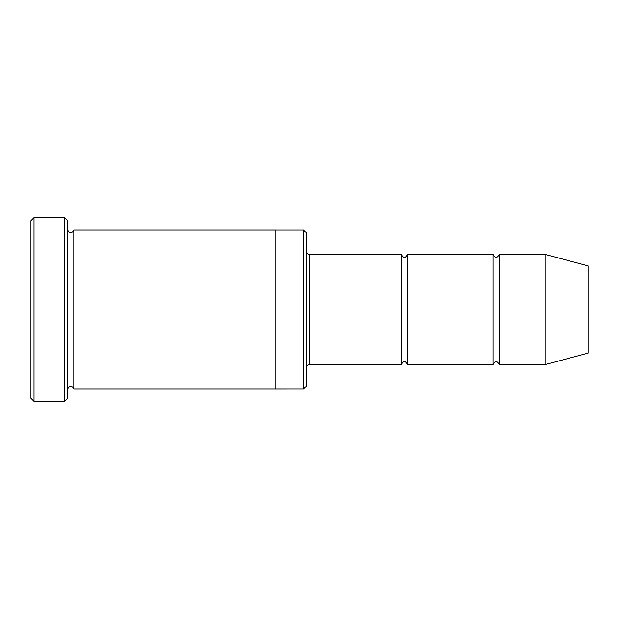 <?xml version="1.0" encoding="UTF-8"?>
<svg xmlns="http://www.w3.org/2000/svg" width="619" height="619" viewBox="0 0 619 619"><rect width="100%" height="100%" fill="white"/><g stroke="black" fill="none" stroke-linecap="round" stroke-linejoin="round"><path stroke-width="0.46" stroke-dasharray="3.1 2.32" d="M493.157 364.599L493.157 254.401M407.449 254.401L407.449 364.599M306.436 386.024L306.436 232.976M275.826 309.5L275.826 229.92L275.826 309.5M275.826 229.912L275.826 389.088M303.38 389.08L303.38 229.92M67.68 398.272L67.68 220.728M73.8 229.912L73.8 389.088M30.95 220.728L30.95 398.272M401.329 364.599L401.329 254.401M499.278 254.401L499.278 364.599M545.2 254.401L545.2 364.599M588.05 265.884L588.05 353.116M64.624 401.329L64.624 217.671M34.014 217.671L34.014 401.329M309.5 364.599L309.5 254.401"/><path stroke-width="0.93" d="M401.329 364.599L309.5 364.599L309.5 254.401L401.329 254.401L401.329 364.599C403.371 360.653 405.414 360.653 407.449 364.599L407.449 254.401L493.157 254.401L493.157 364.599C495.2 360.653 497.243 360.653 499.278 364.599L499.278 254.401L545.2 254.401L545.2 364.599L499.278 364.599M303.38 229.92L306.436 232.976L306.436 386.024L303.38 389.08L303.38 229.92L275.826 229.92L275.826 389.088L303.38 389.08M67.68 389.088C69.723 385.134 71.765 385.134 73.8 389.088L73.8 229.912C71.765 233.866 69.723 233.866 67.68 229.912M34.014 217.671L34.014 401.329L30.95 398.272L30.95 220.728L34.014 217.671L64.624 217.671L64.624 401.329L67.68 398.272L67.68 220.728L64.624 217.671M545.2 364.599L588.05 353.116L588.05 265.884L545.2 254.401M407.449 364.599L493.157 364.599M73.8 389.088L275.826 389.088M73.8 229.912L275.826 229.912M499.278 254.401C497.243 258.347 495.2 258.347 493.157 254.401M407.449 254.401C405.414 258.347 403.371 258.347 401.329 254.401M309.5 254.401C307.643 254.223 306.622 253.202 306.436 251.345M309.5 364.599C307.643 364.777 306.622 365.798 306.436 367.655M34.014 401.329L64.624 401.329"/></g></svg>
